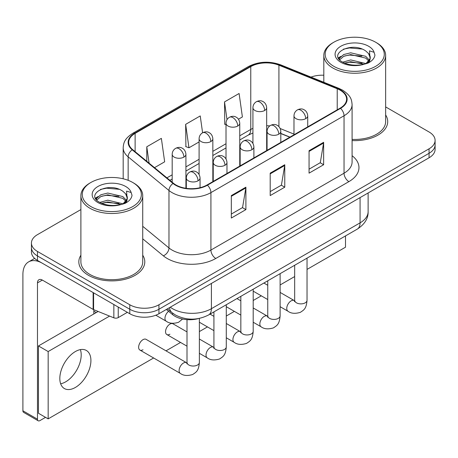 <?xml version="1.0" encoding="UTF-8"?>
<svg xmlns="http://www.w3.org/2000/svg" width="458" height="458" viewBox="0 0 458 458"><rect width="100%" height="100%" fill="white"/><g stroke="black" fill="none" stroke-linecap="round" stroke-linejoin="round"><path stroke-width="0.69" d="M289.811 137.2L280.806 133.559M198.469 318.573A20.61 11.902 180 0 1 172.666 314.669L166.346 309.459M80.889 255.221A32.982 19.041 0 0 0 78.828 261.844A32.982 19.041 0 0 0 88.491 275.31A32.982 19.041 0 0 0 124.427 279.437A32.982 19.041 0 0 0 144.791 261.844A32.982 19.041 0 0 0 142.73 255.221A32.982 19.041 0 0 1 144.791 261.844A32.982 19.041 0 0 1 124.427 279.437A32.982 19.041 0 0 1 88.491 275.31A32.982 19.041 0 0 1 78.828 261.844A32.982 19.041 0 0 1 80.889 255.221M340.157 90.18A21.984 12.692 180 0 1 346.591 99.157A21.984 12.692 180 0 1 340.157 108.134L207.033 184.986A21.984 12.692 180 0 1 173.479 183.292L132.66 149.64A21.984 12.692 180 0 1 128.681 142.358A21.984 12.692 180 0 1 135.121 133.381L250.766 66.616A21.984 12.692 180 0 1 278.922 65.191L337.22 88.76A21.984 12.692 180 0 1 340.157 90.18M340.54 89.957A22.534 13.013 0 0 0 337.535 88.497L279.237 64.933A22.534 13.013 0 0 0 250.377 66.393L134.732 133.158A22.534 13.013 0 0 0 132.207 149.818L173.027 183.475A22.534 13.013 0 0 0 207.422 185.215L340.54 108.357A22.534 13.013 0 0 0 340.54 89.957M80.889 209.575L37.476 234.639A20.61 11.902 0 0 0 31.436 243.055L31.436 252.032A20.61 11.902 0 0 0 37.476 260.442L129.786 313.736L129.786 309.253A20.61 11.902 0 0 0 158.937 309.253L429.06 153.293A20.61 11.902 0 0 0 435.1 144.877A20.61 11.902 0 0 1 429.06 153.293L158.937 309.253A20.61 11.902 0 0 1 129.786 309.253L37.476 255.953L129.786 309.253L129.786 304.765A20.61 11.902 0 0 0 158.937 304.765L429.06 148.804A20.61 11.902 0 0 0 435.1 140.388A20.61 11.902 0 0 0 429.06 131.978L385.647 106.909M31.436 247.543A20.61 11.902 0 0 0 37.476 255.953A20.61 11.902 0 0 1 31.436 247.543M231.324 195.595L231.324 218.031L245.9 209.615L245.9 187.179L231.324 195.595M231.324 214.052L242.551 207.571L245.843 187.923A5.496 3.172 -120 0 0 245.9 187.179M242.454 207.629L245.9 209.615M309.058 150.711L309.058 173.153L323.634 164.737L323.634 142.301L309.058 150.711M309.058 169.174L320.285 162.693L323.577 143.045A5.496 3.172 -120 0 0 323.634 142.301M320.188 162.745L323.634 164.737M270.191 173.153L270.191 195.595L284.767 187.179L284.767 164.737L270.191 173.153M270.191 191.61L281.418 185.129L284.71 165.481A5.496 3.172 -120 0 0 284.767 164.737M281.321 185.187L284.767 187.179M352.087 140.577A32.982 19.041 0 0 0 387.708 121.599A32.982 19.041 0 0 0 385.647 114.969A32.982 19.041 0 0 1 387.708 121.599A32.982 19.041 0 0 1 352.087 140.577M323.812 75.232A20.61 11.902 0 0 0 310.993 77.099M31.436 243.055A20.61 11.902 0 0 0 37.476 251.465L129.786 304.765M238.458 119.206L242.391 116.939L239.099 93.489L224.523 101.905L224.758 124.21M154.523 167.668L164.657 161.817L161.365 138.373L146.789 146.783L146.789 161.29M202.596 132.774L200.232 115.931L185.656 124.347L185.891 146.652M185.656 124.347L188.948 147.791L199.093 141.934M188.948 147.791L185.656 146.56M226.012 124.679L224.523 124.124M224.523 101.905L227.013 119.647M146.789 146.783L149.09 163.185M129.786 313.736A20.61 11.902 0 0 0 158.937 313.736L429.06 157.781A20.61 11.902 0 0 0 435.1 149.365L435.1 140.388M65.654 381.846A21.984 12.692 120 0 0 80.373 349.62A21.984 12.692 120 0 1 65.654 381.846A21.984 12.692 120 0 1 60.651 383.781A21.984 12.692 120 0 0 65.654 381.846M118.244 307.078L118.244 317.594L127.358 312.333M93.134 292.576L42.336 263.247A27.486 15.87 -120 0 0 28.591 261.89A27.486 15.87 -120 0 0 22.9 274.468L22.9 410.792L37.476 419.207L37.476 282.884A6.87 3.967 60 0 1 38.896 279.741A6.87 3.967 60 0 1 42.336 280.078L93.134 309.408L93.134 292.576A3.435 1.981 0 0 0 93.592 292.799M37.476 419.207A3.435 1.981 120 0 0 38.186 420.782L23.61 412.366A3.435 1.981 -60 0 1 22.9 410.792M38.186 420.782A3.435 1.981 120 0 0 39.903 420.61L45.542 417.358M93.833 313.965L93.833 309.728M118.244 317.594A3.435 1.981 180 0 1 113.847 317.818L93.592 309.631A3.435 1.981 180 0 1 93.134 309.408M352.087 139.381A30.921 17.851 0 0 0 385.647 121.599L385.647 55.401A30.921 17.851 0 0 0 376.59 42.777L375.623 42.216A29.547 17.055 0 0 0 333.836 42.216A29.547 17.055 0 0 0 333.836 66.336A29.547 17.055 0 0 0 375.623 66.341A29.547 17.055 0 0 0 375.623 42.216L376.59 42.777M333.836 42.216L332.869 42.777A30.921 17.851 0 0 0 323.812 55.401A30.921 17.851 0 0 0 332.869 68.019A30.921 17.851 0 0 0 366.56 71.889A30.921 17.851 0 0 0 385.647 55.401M370.035 58.71L370.259 57.645A15.532 8.965 0 0 0 368.507 53.5L365.724 50.964C351.406 40.836 327.55 54.055 342.281 61.91C348.292 65.168 355.397 65.998 363.595 64.406L367.957 63.135C372.148 60.983 374.478 58.292 374.936 55.069L374.077 52.286L369.486 50.844L370.03 58.71L366.24 63.284M342.739 62.179L350.708 59.924L365.873 63.547M361.866 63.25L349.488 62.191L344.571 63.078L350.708 61.704L364.15 64.286M339.258 59.3L339.727 57.954L343.746 54.531L350.708 52.802L365.713 56.311L369.32 60.067M339.687 59.809L343.746 56.311L350.708 54.582L365.713 58.092L368.724 60.914M368.507 53.5L370.253 57.857M370.259 58.074L369.732 60.817L368.535 62.832M338.365 57.8L340.998 56.328M343.403 49.172L349.488 47.941L362.02 49.046M338.702 58.469L339.807 57.811M344.548 55.962L349.488 55.063L361.866 56.128M90.919 182.467L89.945 183.028A30.921 17.851 0 0 0 80.889 195.646L80.889 261.844A30.921 17.851 0 0 0 89.945 274.468A30.921 17.851 0 0 0 123.643 278.338A30.921 17.851 0 0 0 142.73 261.844L142.73 195.646A30.921 17.851 0 0 0 133.673 183.028L132.7 182.467A29.547 17.055 0 0 0 90.919 182.467A29.547 17.055 0 0 0 90.919 206.587A29.547 17.055 0 0 0 132.7 206.587A29.547 17.055 0 0 0 132.7 182.467L133.673 183.028M80.889 195.646A30.921 17.851 0 0 0 89.945 208.27A30.921 17.851 0 0 0 123.643 212.14A30.921 17.851 0 0 0 142.73 195.646M127.112 198.961L127.341 197.89A15.532 8.965 0 0 0 125.584 193.751L122.807 191.215C108.489 181.087 84.633 194.306 99.357 202.161C105.374 205.419 112.479 206.249 120.672 204.652L125.034 203.381C129.23 201.228 131.555 198.543 132.018 195.32L131.16 192.537L126.568 191.095L127.106 198.955L123.317 203.535M99.815 202.43L107.79 200.175L122.956 203.793M118.943 203.501L106.565 202.436L101.647 203.329L107.79 201.955L121.227 204.531M96.335 199.545L96.804 198.205L100.829 194.776L107.79 193.047L122.79 196.556L126.402 200.318M96.764 200.06L100.829 196.556L107.79 194.833L122.79 198.337L125.801 201.159M125.584 193.751L127.33 198.108M127.341 198.325L126.814 201.062L125.618 203.083M95.447 198.051L98.075 196.574M100.479 189.423L106.565 188.186L119.103 189.297M95.779 198.715L96.884 198.056M101.63 196.207L106.565 195.314L118.943 196.373M139.908 350.061L180.378 373.43A6.183 3.572 -60 0 1 179.433 368.472A6.183 3.572 -60 0 1 183.469 363.022A6.183 3.572 -60 0 1 183.744 362.873A6.183 3.572 -60 0 1 186.561 362.719L146.091 339.349A6.183 3.572 120 0 0 142.999 339.659A6.183 3.572 120 0 0 138.963 345.109A6.183 3.572 120 0 0 139.908 350.061A6.183 3.572 120 0 0 142.999 349.757M187.001 331.895L173.01 323.812A6.183 3.572 120 0 0 169.918 324.121A6.183 3.572 120 0 0 165.876 329.565A6.183 3.572 120 0 0 166.821 334.523A6.183 3.572 120 0 0 169.918 334.214M75.37 387.457A21.984 12.692 120 0 0 89.734 368.077A21.984 12.692 120 0 0 86.362 350.462A21.984 12.692 120 0 0 75.37 351.549A21.984 12.692 120 0 0 61.006 370.928A21.984 12.692 120 0 0 64.378 388.544A21.984 12.692 120 0 0 75.37 387.457M307.032 269.413L345.498 247.206L345.498 235.922M109.577 316.094L48.164 351.549L48.164 418.87L153.625 357.984M165.996 350.845L180.544 342.441M199.373 331.575L207.457 326.903M226.286 316.031L234.376 311.366M253.2 300.494L261.289 295.822M280.119 284.956L294.666 276.552M98.149 311.474L38.449 345.939L38.449 413.259L48.164 418.87M48.164 351.549L38.449 345.939M172.666 313.175L172.666 314.669M352.087 155.697A34.356 19.831 180 0 1 348.899 181.626L215.781 258.478A6.87 3.967 60 0 1 210.92 250.068L344.038 173.21A27.486 15.87 0 0 0 352.087 161.989L352.087 104.544A27.486 15.87 180 0 1 344.038 115.759A6.87 3.967 -120 0 0 340.54 108.357M215.781 258.478A34.356 19.831 180 0 1 167.193 258.478A34.356 19.831 180 0 1 163.346 255.833L142.73 238.83M173.027 183.475A6.87 4.597 129.5 0 0 168.973 190.499L168.973 247.944A27.486 15.87 0 0 0 172.053 250.068A27.486 15.87 0 0 0 210.92 250.068L210.92 192.618A27.486 15.87 180 0 1 168.973 190.499L128.154 156.842A27.486 15.87 180 0 1 123.185 147.745L123.185 178.786M352.087 104.544C351.647 99.821 351.212 95.894 342.618 90.174L339.006 88.423A6.87 3.217 112 0 0 337.535 88.497M339.006 88.423L280.714 64.859C269.327 60.828 258.53 61.418 248.305 66.61A6.87 3.967 60 0 1 250.377 66.393M134.732 133.158A6.87 3.967 -120 0 0 132.66 133.375C124.324 138.843 123.568 142.953 123.185 147.745M132.207 149.818A6.87 4.597 129.5 0 0 128.154 156.842L128.154 180.315M280.714 64.859A6.87 3.217 112 0 0 279.237 64.933M207.422 185.215A6.87 3.967 60 0 1 210.92 192.618L344.038 115.759L344.038 173.21A6.87 3.967 60 0 0 348.899 181.626M158.937 304.765L158.937 313.736M429.06 148.804L429.06 157.781M37.476 251.465L37.476 260.442M142.73 226.304L168.973 247.944A6.87 4.597 -50.5 0 1 163.346 255.833M135.121 133.381L135.121 151.667M337.22 88.76L337.22 109.828M278.922 65.191L278.922 126.666M293.979 134.108L280.187 128.532M269.808 125.893A21.984 12.692 0 0 0 266.665 125.732M252.925 128.355A21.984 12.692 0 0 0 250.766 129.448L239.752 135.808M250.766 66.616L250.766 129.448A12.366 7.139 60 0 1 248.207 135.11L239.752 139.988M226.012 143.738L212.838 151.346M199.093 159.281L185.919 166.884M172.179 174.819L166.895 177.87M289.96 137.108L281.384 133.644A12.366 5.794 -68 0 1 280.806 133.324M270.191 173.863L284.71 165.481M309.058 151.426L323.577 143.045M231.324 196.305L245.843 187.923M170.261 307.198A27.486 15.87 0 0 0 172.54 308.692A27.486 15.87 0 0 0 211.407 308.692L360.074 222.857A27.486 15.87 0 0 0 368.123 211.636C368.324 218.455 364.694 224.294 357.229 229.149L208.562 314.978A13.74 7.935 60 0 0 211.407 308.692L211.407 283.445M360.074 197.61L360.074 222.857A13.74 7.935 60 0 1 357.229 229.149M169.512 307.633A13.74 9.189 129.5 0 0 171.973 312.625L167.399 308.852M305.709 118.651A6.87 3.967 0 0 0 307.719 115.845C307.421 111.741 304.753 110.057 304.461 110C302.469 108.598 300.122 108.563 297.414 109.897A6.87 3.967 60 0 1 300.849 110.235A6.87 3.967 -120 0 1 305.709 118.651A6.87 3.967 0 0 1 295.988 118.651A6.87 3.967 0 0 1 293.979 115.845C294.082 113.241 295.227 111.26 297.414 109.897M280.119 306.694L288.042 311.268A6.183 3.572 -60 0 1 287.092 306.316A6.183 3.572 -60 0 1 291.133 300.866A6.183 3.572 -60 0 1 291.408 300.717A6.183 3.572 -60 0 1 294.225 300.557L280.119 292.416M295.021 301.181L294.465 301.639L294.666 300.305A6.183 3.572 -0 0 0 296.475 302.83A6.183 3.572 -0 0 0 304.936 302.984A6.183 3.572 -0 0 0 307.032 300.305C306.333 309.024 303.814 309.957 300.362 312.339C295.192 313.907 291.088 313.553 288.042 311.268M264.655 110.487A6.87 3.967 0 0 0 266.665 107.682C266.367 103.577 263.699 101.899 263.407 101.836C261.415 100.434 259.068 100.399 256.36 101.733A6.87 3.967 60 0 1 259.795 102.077A6.87 3.967 -120 0 1 264.655 110.487A6.87 3.967 0 0 1 254.94 110.487A6.87 3.967 0 0 1 252.925 107.682C253.028 105.082 254.173 103.096 256.36 101.733M278.79 134.188A6.87 3.967 0 0 0 280.806 131.389C280.508 127.278 277.834 125.601 277.542 125.538C275.556 124.141 273.203 124.107 270.501 125.435A6.87 3.967 60 0 1 273.936 125.778A6.87 3.967 -120 0 1 278.79 134.188A6.87 3.967 0 0 1 269.075 134.188A6.87 3.967 0 0 1 267.066 131.389C267.169 128.784 268.314 126.797 270.501 125.435M253.2 322.237L261.123 326.812A6.183 3.572 -60 0 1 260.178 321.854A6.183 3.572 -60 0 1 264.214 316.404A6.183 3.572 -60 0 1 264.489 316.255A6.183 3.572 -60 0 1 267.312 316.1L253.2 307.953M268.102 316.724L267.552 317.176L267.753 315.843A6.183 3.572 -0 0 0 269.562 318.367A6.183 3.572 -0 0 0 278.023 318.522A6.183 3.572 -0 0 0 280.119 315.843C279.414 324.562 276.901 325.495 273.449 327.876C268.279 329.445 264.174 329.09 261.123 326.812M251.877 149.732A6.87 3.967 0 0 0 253.887 146.926C253.595 142.816 250.921 141.138 250.629 141.081C248.637 139.679 246.29 139.644 243.582 140.972A6.87 3.967 60 0 1 247.017 141.316A6.87 3.967 -120 0 1 251.877 149.732A6.87 3.967 0 0 1 242.162 149.732A6.87 3.967 0 0 1 240.147 146.926C240.25 144.322 241.395 142.335 243.582 140.972M226.286 337.775L234.21 342.349A6.183 3.572 -60 0 1 233.259 337.391A6.183 3.572 -60 0 1 237.301 331.947A6.183 3.572 -60 0 1 237.576 331.798A6.183 3.572 -60 0 1 240.393 331.638L226.286 323.491M241.189 332.262L240.639 332.72L240.834 331.386A6.183 3.572 -0 0 0 242.648 333.911A6.183 3.572 -0 0 0 251.11 334.059A6.183 3.572 -0 0 0 253.2 331.386C252.501 340.105 249.988 341.038 246.53 343.414C241.36 344.989 237.255 344.634 234.21 342.349M224.964 165.269A6.87 3.967 0 0 0 226.973 162.464C226.676 158.359 224.008 156.676 223.71 156.619C221.724 155.216 219.376 155.182 216.668 156.516A6.87 3.967 60 0 1 220.103 156.854A6.87 3.967 -120 0 1 224.964 165.269A6.87 3.967 0 0 1 215.243 165.269A6.87 3.967 0 0 1 213.233 162.464C213.336 159.859 214.481 157.878 216.668 156.516M199.373 353.313L207.297 357.887A6.183 3.572 -60 0 1 206.346 352.935A6.183 3.572 -60 0 1 210.388 347.485A6.183 3.572 -60 0 1 210.663 347.336A6.183 3.572 -60 0 1 213.48 347.175L199.373 339.035M214.275 347.799L213.72 348.257L213.92 346.924A6.183 3.572 -0 0 0 215.729 349.448A6.183 3.572 -0 0 0 224.191 349.603A6.183 3.572 -0 0 0 226.286 346.924C225.582 355.643 223.069 356.576 219.617 358.957C214.447 360.526 210.342 360.171 207.297 357.887M198.045 180.807A6.87 3.967 0 0 0 200.06 178.007C199.762 173.897 197.089 172.219 196.797 172.156C194.805 170.76 192.457 170.725 189.749 172.053A6.87 3.967 60 0 1 193.184 172.397A6.87 3.967 -120 0 1 198.045 180.807A6.87 3.967 0 0 1 188.33 180.807A6.87 3.967 0 0 1 186.314 178.007C186.417 175.403 187.562 173.416 189.749 172.053M187.356 363.343L186.807 363.795L187.001 362.461A6.183 3.572 -0 0 0 188.816 364.986A6.183 3.572 -0 0 0 197.278 365.14A6.183 3.572 -0 0 0 199.373 362.461C198.669 371.18 196.156 372.114 192.698 374.495C187.534 376.064 183.423 375.709 180.378 373.43M237.736 126.03A6.87 3.967 0 0 0 239.752 123.225C239.454 119.114 236.786 117.437 236.488 117.38C234.502 115.977 232.154 115.943 229.447 117.271A6.87 3.967 60 0 1 232.882 117.614A6.87 3.967 -120 0 1 237.736 126.03A6.87 3.967 0 0 1 228.021 126.03A6.87 3.967 0 0 1 226.012 123.225C226.115 120.62 227.26 118.633 229.447 117.271M210.823 141.568A6.87 3.967 0 0 0 212.838 138.763C212.541 134.658 209.867 132.975 209.575 132.917C207.583 131.515 205.236 131.48 202.528 132.814A6.87 3.967 60 0 1 205.963 133.152A6.87 3.967 -120 0 1 210.823 141.568A6.87 3.967 0 0 1 201.108 141.568A6.87 3.967 0 0 1 199.093 138.763C199.196 136.158 200.341 134.177 202.528 132.814M183.91 157.105A6.87 3.967 0 0 0 185.919 154.3C185.622 150.195 182.954 148.518 182.662 148.455C180.67 147.052 178.322 147.018 175.614 148.352A6.87 3.967 60 0 1 179.049 148.695A6.87 3.967 -120 0 1 183.91 157.105A6.87 3.967 0 0 1 174.189 157.105A6.87 3.967 0 0 1 172.179 154.3C172.282 151.701 173.427 149.714 175.614 148.352M182.542 319.037L178.563 322.295C173.393 323.863 169.288 323.508 166.243 321.23A6.183 3.572 -60 0 1 164.96 318.396A6.183 3.572 -60 0 1 168.601 311.314M37.476 282.884L42.336 280.078M93.592 292.845L93.592 309.631M113.847 317.818L113.847 304.536M374.077 52.286A19.654 11.347 0 0 0 368.627 46.252A19.654 11.347 0 0 0 340.832 46.252A19.654 11.347 0 0 0 340.832 62.299A19.654 11.347 0 0 0 363.595 64.406M366.045 63.782A15.532 8.965 0 0 0 370.236 58.149M131.16 192.537A19.654 11.347 0 0 0 125.71 186.503A19.654 11.347 0 0 0 97.909 186.503A19.654 11.347 0 0 0 97.909 202.55A19.654 11.347 0 0 0 120.672 204.652M123.128 204.033A15.532 8.965 0 0 0 127.318 198.4M248.305 66.61L132.66 133.375M281.384 133.644L280.806 133.415M267.077 130.965L266.665 130.959M252.925 133.02L248.207 135.11M226.012 147.923L212.838 155.531M199.093 163.46L185.919 171.069M172.179 179.004L169.878 180.332M208.562 314.978C197.501 320.537 186.446 320.537 175.385 314.978L171.973 312.625M368.123 211.636L368.123 192.967M294.649 300.78L294.225 300.557M307.032 258.129L307.032 300.305M307.719 126.86L307.719 115.845M267.753 299.555L253.2 291.156M294.666 265.268L294.666 300.305M293.979 134.789L293.979 115.845M267.753 285.277L263.882 283.038M266.665 150.562L266.665 107.682M252.925 143.417L252.925 107.682M267.73 316.323L267.312 316.1M280.119 273.666L280.119 315.843M280.806 142.398L280.806 131.389M240.834 315.093L226.286 306.694M267.753 280.806L267.753 315.843M267.066 150.333L267.066 131.389M240.834 300.814L236.963 298.582M240.816 331.861L240.393 331.638M253.2 289.204L253.2 331.386M253.887 157.936L253.887 146.926M213.92 330.636L199.373 322.237M240.834 296.349L240.834 331.386M240.147 165.87L240.147 146.926M213.92 316.352L210.05 314.119M213.903 347.399L213.48 347.175M226.286 304.747L226.286 346.924M226.973 173.479L226.973 162.464M187.001 346.174L166.821 334.523M213.92 311.887L213.92 346.924M213.233 181.408L213.233 162.464M186.984 362.942L186.561 362.719M199.373 318.402L199.373 362.461M200.06 187.7L200.06 178.007M187.001 319.655L187.001 362.461M186.314 188.352L186.314 178.007M93.833 311.165L96.26 312.562M239.752 166.099L239.752 123.225M226.012 158.955L226.012 123.225M212.838 181.637L212.838 138.763M199.093 174.492L199.093 138.763M185.919 188.295L185.919 154.3M166.243 321.23L155.823 315.213M172.179 182.221L172.179 154.3M28.591 261.89L34.636 258.398M323.812 82.28L323.812 55.401"/></g></svg>
